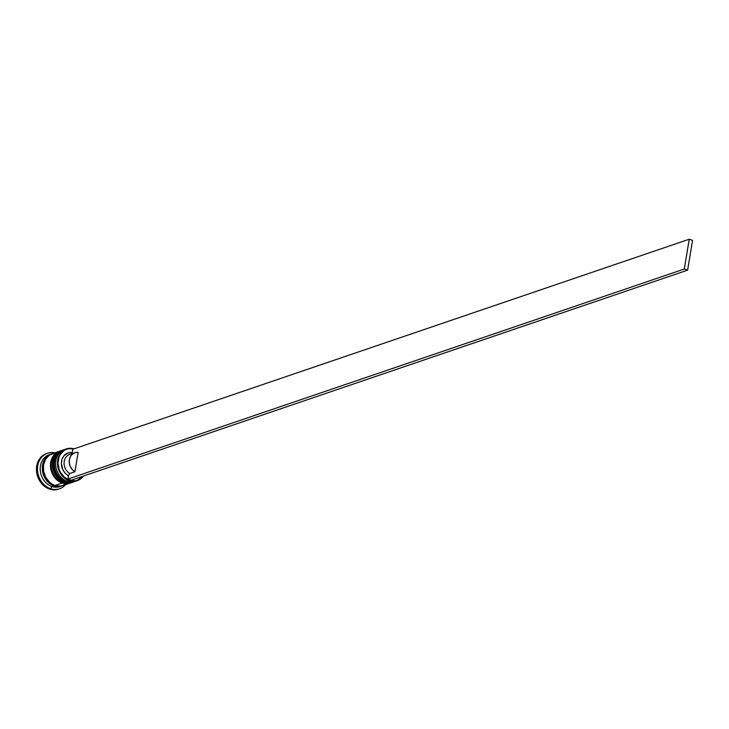 <?xml version="1.0" encoding="UTF-8"?>
<svg xmlns="http://www.w3.org/2000/svg" width="729" height="729" viewBox="0 0 729 729"><rect width="100%" height="100%" fill="white"/><g stroke="black" fill="none" stroke-linecap="round" stroke-linejoin="round"><path stroke-width="1.09" d="M61.482 450.75A16.803 14.042 71.2 0 0 54.584 466.897A16.803 14.042 71.2 0 0 66.102 481.687A16.803 14.042 -108.8 0 1 54.447 465.722A16.803 14.042 -108.8 0 1 63.305 449.948A16.803 14.042 -108.8 0 1 63.924 449.757L63.104 450.012A16.803 14.042 71.2 0 0 54.238 465.795A16.803 14.042 71.2 0 0 65.902 481.751A16.803 14.042 -108.8 0 1 54.374 466.961A16.803 14.042 -108.8 0 1 61.272 450.814M65.464 480.848A1.185 0.547 -71.3 0 0 65.692 481.76A1.185 0.547 -71.3 0 0 65.902 481.751L65.902 481.751A16.803 14.042 71.2 0 0 73.939 481.823A16.803 14.042 71.2 0 0 74.039 481.787M65.902 481.751A1.185 0.547 108.7 0 1 65.692 481.76L74.148 481.76A16.803 14.042 -108.8 0 1 66.102 481.687M58.402 451.798A16.803 14.042 71.2 0 0 51.504 467.945A16.803 14.042 71.2 0 0 63.022 482.735A16.803 14.042 -108.8 0 1 51.358 466.77A16.803 14.042 -108.8 0 1 60.225 450.996L60.015 451.069A16.803 14.042 71.2 0 0 51.158 466.842A16.803 14.042 71.2 0 0 62.822 482.808A16.803 14.042 -108.8 0 1 51.294 468.018A16.803 14.042 -108.8 0 1 58.192 451.871M62.384 481.896A1.185 0.547 -71.3 0 0 62.612 482.808A1.185 0.547 -71.3 0 0 62.822 482.808L62.822 482.808A16.803 14.042 71.2 0 0 70.859 482.88A16.803 14.042 71.2 0 0 70.959 482.844M62.822 482.808A1.185 0.547 108.7 0 1 62.612 482.808L71.068 482.808A16.803 14.042 -108.8 0 1 63.022 482.735M54.01 485.632A16.603 13.878 -108.8 0 1 42.592 470.788A16.603 13.878 -108.8 0 1 49.782 454.878L46.446 457.365L43.43 462.295L42.419 468.401L43.567 474.743L46.702 480.365L51.34 484.402L56.78 486.252L60.425 486.106M66.385 448.9L64.535 449.529A16.803 14.042 71.2 0 0 55.677 465.302A16.803 14.042 71.2 0 0 67.341 481.268L69.455 480.192A16.412 13.714 -108.8 0 1 58.156 460.591A16.412 13.714 -108.8 0 1 73.629 448.991L69.1 448.663L66.485 449.283L64.079 450.495L60.261 454.504L58.994 457.138L57.992 463.17L59.131 469.44L60.461 472.365L64.371 477.231L69.455 480.192L74.923 480.803L77.547 480.183L82.906 476.21A16.412 13.714 -108.8 0 1 69.455 480.192L69.191 480.63A16.803 14.042 -108.8 0 1 57.527 464.674A16.803 14.042 -108.8 0 1 66.385 448.9A16.803 14.042 -108.8 0 1 74.057 448.845A16.803 14.042 71.2 0 0 57.664 460.227A16.803 14.042 71.2 0 0 69.191 480.63L67.341 481.268A16.803 14.042 -108.8 0 1 55.632 464.728A16.803 14.042 -108.8 0 1 65.473 449.246M62.238 450.312L57.627 453.365L54.575 458.35L53.545 464.528L54.711 470.952L57.883 476.638L62.576 480.73L68.089 482.589L73.629 481.933A16.803 14.042 -108.8 0 1 73.328 482.033A16.803 14.042 -108.8 0 1 65.282 481.96L64.252 482.316L65.282 481.96A16.803 14.042 -108.8 0 1 53.618 466.004A16.803 14.042 -108.8 0 1 62.484 450.23L61.455 450.577A16.803 14.042 71.2 0 0 52.597 466.35A16.803 14.042 71.2 0 0 64.252 482.316A16.803 14.042 -108.8 0 1 52.57 466.031A16.803 14.042 -108.8 0 1 61.974 450.413M47.467 453.256L46.437 453.602A18.781 15.701 71.2 0 0 36.532 471.235A18.781 15.701 71.2 0 0 49.563 489.077L50.593 488.731A18.781 15.701 -108.8 0 1 37.562 470.888A18.781 15.701 -108.8 0 1 47.467 453.256A18.781 15.701 -108.8 0 1 54.739 452.864A18.781 15.701 71.2 0 0 37.607 466.651A18.781 15.701 71.2 0 0 50.593 488.731L51.932 486.516A16.803 14.042 -108.8 0 1 40.223 469.913A16.803 14.042 -108.8 0 1 50.173 454.477M54.648 453.174L49.499 455.06L45.59 459.161L43.512 464.856L43.585 471.271L45.799 477.449L49.809 482.434L52.306 484.229L55.012 485.468L62.202 483.017A16.803 14.042 -108.8 0 1 50.538 467.052A16.803 14.042 -108.8 0 1 59.404 451.278L52.215 453.73A16.803 14.042 71.2 0 0 43.348 469.503A16.803 14.042 71.2 0 0 55.012 485.468L60.607 486.088L65.756 484.211M51.185 454.076L49.125 454.778A16.803 14.042 71.2 0 0 40.268 470.551A16.803 14.042 71.2 0 0 51.932 486.516L53.982 485.815A16.803 14.042 -108.8 0 1 42.318 469.85A16.803 14.042 -108.8 0 1 51.185 454.076A16.803 14.042 -108.8 0 1 51.704 453.912L48.479 455.406L44.569 459.507L43.275 462.204L42.246 468.382L42.555 471.627L44.77 477.796L48.779 482.78L53.982 485.815L51.932 486.516A16.803 14.042 71.2 0 0 59.969 486.589L62.02 485.888A16.803 14.042 -108.8 0 1 53.982 485.815L59.587 486.434L62.53 485.705A16.803 14.042 -108.8 0 1 62.02 485.888M74.795 452.709A10.479 8.757 -108.8 0 1 78.121 452.372L74.914 471.763L69.774 473.513L74.914 471.763A10.479 8.757 -108.8 0 1 69.228 461.575A10.479 8.757 -108.8 0 1 74.795 452.709L69.665 454.468A10.479 8.757 71.2 0 0 64.088 463.325A10.479 8.757 71.2 0 0 69.774 473.513L68.435 475.755A12.457 10.406 71.2 0 1 61.555 461.184A12.457 10.406 71.2 0 1 72.271 452.581L72.982 454.121L72.271 452.581L72.818 449.264L689.233 239.221L692.55 240.342L687.62 270.149L71.205 480.192L67.888 479.071L68.435 475.755L65.191 473.221L62.794 469.64L61.373 463.298L62.056 459.179L63.961 455.743L68.581 452.764L72.271 452.581L72.818 449.264L689.233 239.221L684.294 269.019L67.888 479.071L68.435 475.755L69.774 473.513A10.479 8.757 -108.8 0 1 64.188 461.73A10.479 8.757 -108.8 0 1 72.399 454.076M74.914 471.763L72.28 469.604L70.349 466.624L69.346 463.17L69.373 459.653L70.449 456.482L72.435 454.049L75.096 452.618L78.121 452.372L74.914 471.763M58.821 489.068L52.698 489.779L46.547 487.692L41.298 483.127L37.753 476.766L36.45 469.594L37.589 462.687L41.006 457.11L46.465 453.593M49.563 489.077A18.781 15.701 71.2 0 0 58.548 489.159L59.578 488.813A18.781 15.701 -108.8 0 1 50.593 488.731L49.563 489.077M60.981 486.188A16.803 14.042 -108.8 0 1 51.932 486.516L50.593 488.731A18.781 15.701 71.2 0 0 65.574 484.676A18.781 15.701 -108.8 0 1 59.578 488.813M55.012 485.468A16.803 14.042 71.2 0 0 63.049 485.541L70.239 483.09A16.803 14.042 -108.8 0 1 62.202 483.017L55.012 485.468M59.158 451.36L54.538 454.413L51.486 459.407L50.465 465.585L51.631 472L54.803 477.686L59.496 481.778L65.009 483.646L70.549 482.981A16.803 14.042 -108.8 0 1 70.239 483.09M72.809 482.197A16.803 14.042 -108.8 0 1 64.252 482.316A16.803 14.042 71.2 0 0 72.299 482.388L73.328 482.033M76.29 480.985A16.803 14.042 -108.8 0 1 67.341 481.268A16.803 14.042 71.2 0 0 75.379 481.34L77.228 480.703A16.803 14.042 -108.8 0 1 69.191 480.63A16.803 14.042 71.2 0 0 83.325 476.064A16.803 14.042 -108.8 0 1 77.228 480.703M684.294 269.019L687.62 270.149L71.205 480.192L67.888 479.071L684.294 269.019L689.233 239.221L692.55 240.342L687.62 270.149L684.294 269.019M65.701 481.76C51.978 478.024 49.809 453.648 63.104 450.012M74.759 481.532L74.148 481.76M62.621 482.808C48.889 479.071 46.729 454.696 60.015 451.069M71.679 482.58L71.068 482.808"/></g></svg>
